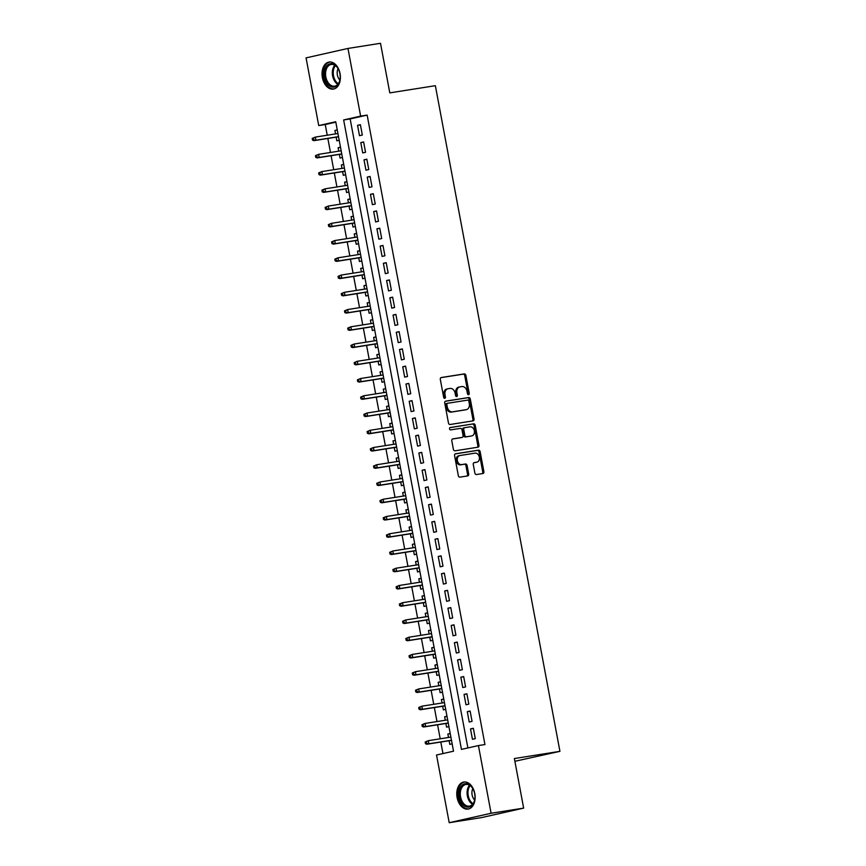 <?xml version="1.0" encoding="UTF-8"?>
<svg xmlns="http://www.w3.org/2000/svg" width="866" height="866" viewBox="0 0 866 866"><rect width="100%" height="100%" fill="white"/><g stroke="black" fill="none" stroke-linecap="round" stroke-linejoin="round"><path stroke-width="1.3" d="M468.56 394.701A1.202 0.909 77.3 0 0 469.242 393.37L465.876 375.389A1.721 1.288 77.3 0 0 464.273 373.895L441.27 377.533A1.721 1.288 77.3 0 0 440.318 379.427L443.684 397.407A1.202 0.909 77.3 0 0 445.47 397.126L445.037 394.799A5.51 4.135 77.3 0 1 447.906 388.78A5.51 4.135 77.3 0 1 448.112 388.737L450.028 388.433A5.51 4.135 77.3 0 1 455.126 393.207L455.559 395.535A1.202 0.909 77.3 0 0 457.356 395.253L456.912 392.926A5.51 4.135 77.3 0 1 459.792 386.896A5.51 4.135 77.3 0 1 459.998 386.864L461.914 386.561A5.51 4.135 77.3 0 1 467.012 391.335L467.445 393.662A1.202 0.909 77.3 0 0 468.56 394.701M467.976 394.55A1.202 0.909 77.3 0 0 468.105 393.629L464.739 375.649A1.721 1.288 77.3 0 0 463.148 374.155L440.913 377.663M444.215 398.295A1.202 0.909 77.3 0 0 444.334 397.386L443.901 395.058L445.037 394.799M456.101 396.422A1.202 0.909 77.3 0 0 456.22 395.502L455.787 393.175L456.912 392.926M457.118 797.554A13.694 9.039 81 0 1 463.819 782.03A13.694 9.039 81 0 1 474.785 793.57A13.694 9.039 81 0 1 468.095 809.082A13.694 9.039 81 0 1 457.118 797.554M322.379 77.572A13.694 9.039 81 0 1 329.08 62.049A13.694 9.039 81 0 1 340.046 73.588A13.694 9.039 81 0 1 333.345 89.101A13.694 9.039 81 0 1 322.379 77.572M474.871 473.042A1.721 1.288 77.3 0 0 476.462 474.536L482.914 473.518A1.721 1.288 77.3 0 0 483.877 471.624L480.143 451.651A1.721 1.288 77.3 0 0 478.552 450.158L455.548 453.784A1.721 1.288 77.3 0 0 454.585 455.678L458.32 475.65A1.721 1.288 77.3 0 0 459.922 477.144L467.716 475.91A1.721 1.288 77.3 0 0 468.679 474.016L467.077 465.475A1.721 1.288 77.3 0 0 465.475 463.981L461.61 464.587A4.611 3.453 77.3 0 1 457.367 460.712A4.611 3.453 77.3 0 1 459.749 455.57A4.611 3.453 77.3 0 1 459.922 455.538L475.066 453.145A4.611 3.453 77.3 0 1 479.309 457.021A4.611 3.453 77.3 0 1 476.917 462.173A4.611 3.453 77.3 0 1 476.755 462.206L474.232 462.596A1.721 1.288 77.3 0 0 473.269 464.49L474.871 473.042M347.97 48.442L380.51 43.3L389.797 92.879L435.36 85.691L559.934 751.342L514.372 758.54L523.649 808.119L491.098 813.261L449.205 822.7L436.529 755.011L453.524 751.19L335.727 121.738L318.731 125.57L306.066 57.881L347.97 48.442L360.635 116.12L343.65 119.952L461.448 749.393L478.433 745.572L491.098 813.261M478.433 745.572L484.938 744.543L367.141 115.102L360.635 116.12M473.063 420.876A1.721 1.288 77.3 0 0 474.027 418.982L470.292 398.999A1.721 1.288 77.3 0 0 468.701 397.516L445.698 401.142A1.721 1.288 77.3 0 0 444.734 403.036L448.469 423.009A1.721 1.288 77.3 0 0 450.071 424.502L473.063 420.876M475.218 425.325L478.952 445.297A1.721 1.288 77.3 0 1 477.989 447.192L454.996 450.829A1.721 1.288 77.3 0 1 453.394 449.335L451.803 440.783A1.721 1.288 77.3 0 1 452.756 438.889L462.087 437.417A1.721 1.288 77.3 0 0 463.05 435.522L461.989 429.85A1.721 1.288 77.3 0 0 460.387 428.367L450.677 429.893A1.202 0.909 77.3 0 1 450.19 427.533A1.202 0.909 77.3 0 0 450.19 427.533L473.626 423.831A1.721 1.288 77.3 0 1 475.218 425.325L474.081 425.585L477.826 445.557L478.952 445.297M448.512 737.486L447.863 734.032L450.244 733.654M449.118 740.722L449.8 744.37L452.149 743.851M445.286 720.241L444.637 716.777L447.008 716.409M445.893 723.478L446.575 727.126L448.924 726.596M442.061 702.997L441.411 699.533L443.782 699.165M442.667 706.234L443.349 709.882L445.687 709.351M438.835 685.753L438.185 682.289L440.556 681.921M439.441 688.99L440.123 692.638L442.461 692.107M435.598 668.509L434.959 665.045L437.33 664.677M436.204 671.745L436.886 675.393L439.235 674.863M432.372 651.264L431.723 647.8L434.104 647.432M432.978 654.501L433.66 658.149L436.009 657.619M429.146 634.02L428.497 630.556L430.878 630.177M429.752 637.257L430.434 640.905L432.784 640.375M425.92 616.776L425.271 613.312L427.652 612.933M426.527 620.013L427.209 623.661L429.558 623.13M422.695 599.532L422.045 596.068L424.416 595.689M423.301 602.768L423.983 606.417L426.332 605.886M419.469 582.288L418.819 578.824L421.19 578.445M420.075 585.524L420.757 589.172L423.106 588.642M416.243 565.043L415.593 561.579L417.964 561.2M416.849 568.28L417.531 571.928L419.869 571.398M413.006 547.799L412.368 544.335L414.738 543.956M413.612 551.036L414.294 554.684L416.643 554.153M409.78 530.544L409.131 527.091L411.512 526.712M410.387 533.792L411.069 537.429L413.418 536.909M406.555 513.3L405.905 509.847L408.287 509.468M407.161 516.537L407.843 520.185L410.192 519.665M403.329 496.056L402.679 492.592L405.061 492.224M403.935 499.292L404.617 502.94L406.966 502.41M400.103 478.811L399.453 475.347L401.824 474.979M400.709 482.048L401.391 485.696L403.74 485.166M396.877 461.567L396.227 458.103L398.598 457.735M397.483 464.804L398.165 468.452L400.514 467.921M393.651 444.323L393.002 440.859L395.372 440.491M394.257 447.56L394.939 451.208L397.278 450.677M390.425 427.079L389.776 423.615L392.146 423.247M391.021 430.315L391.713 433.963L394.052 433.433M387.189 409.835L386.55 406.37L388.921 405.992M387.795 413.071L388.477 416.719L390.826 416.189M383.963 392.59L383.313 389.126L385.695 388.747M384.569 395.827L385.251 399.475L387.6 398.945M380.737 375.346L380.087 371.882L382.469 371.503M381.343 378.583L382.025 382.231L384.374 381.7M377.511 358.102L376.862 354.638L379.243 354.259M378.117 361.339L378.799 364.987L381.148 364.456M374.285 340.858L373.636 337.394L376.006 337.015M374.891 344.094L375.573 347.742L377.922 347.212M371.059 323.603L370.41 320.149L372.781 319.77M371.666 326.85L372.348 330.498L374.686 329.968M367.834 306.358L367.184 302.905L369.555 302.526M368.44 309.606L369.122 313.243L371.46 312.723M364.597 289.114L363.958 285.661L366.329 285.282M365.203 292.351L365.885 295.999L368.234 295.479M361.371 271.87L360.721 268.406L363.103 268.038M361.977 275.107L362.659 278.755L365.008 278.224M358.145 254.626L357.496 251.162L359.877 250.794M358.751 257.862L359.433 261.51L361.782 260.98M354.919 237.381L354.27 233.917L356.651 233.549M355.525 240.618L356.207 244.266L358.556 243.736M351.693 220.137L351.044 216.673L353.415 216.305M352.3 223.374L352.982 227.022L355.331 226.491M348.468 202.893L347.818 199.429L350.189 199.061M349.074 206.13L349.756 209.778L352.105 209.247M345.242 185.649L344.592 182.185L346.963 181.806M345.848 188.885L346.53 192.533L348.868 192.003M342.005 168.405L341.366 164.941L343.737 164.562M342.611 171.641L343.293 175.289L345.642 174.759M338.779 151.16L338.13 147.696L340.511 147.317M339.385 154.397L340.067 158.045L342.416 157.515M362.324 135.053L360.386 124.704L357.561 125.343L359.487 135.691L362.324 135.053M365.549 152.297L363.612 141.948L360.786 142.587L362.724 152.936L365.549 152.297M368.775 169.541L366.838 159.192L364.012 159.831L365.95 170.18L368.775 169.541M372.001 186.785L370.074 176.447L367.238 177.086L369.176 187.424L372.001 186.785M375.238 204.03L373.3 193.692L370.464 194.33L372.402 204.668L375.238 204.03M378.464 221.285L376.526 210.936L373.69 211.575L375.627 221.923L378.464 221.285M381.69 238.529L379.752 228.18L376.916 228.819L378.853 239.168L381.69 238.529M384.915 255.773L382.978 245.424L380.152 246.063L382.079 256.412L384.915 255.773M388.141 273.017L386.204 262.669L383.378 263.307L385.316 273.656L388.141 273.017M391.367 290.262L389.429 279.913L386.604 280.552L388.542 290.9L391.367 290.262M394.593 307.506L392.655 297.157L389.83 297.796L391.768 308.144L394.593 307.506M397.83 324.75L395.892 314.401L393.056 315.04L394.993 325.389L397.83 324.75M401.055 341.994L399.118 331.646L396.282 332.284L398.219 342.633L401.055 341.994M404.281 359.238L402.344 348.89L399.507 349.528L401.445 359.877L404.281 359.238M407.507 376.483L405.569 366.134L402.744 366.773L404.671 377.121L407.507 376.483M410.733 393.727L408.795 383.389L405.97 384.017L407.908 394.366L410.733 393.727M413.959 410.971L412.021 400.633L409.196 401.272L411.134 411.61L413.959 410.971M417.185 428.226L415.247 417.877L412.422 418.516L414.359 428.854L417.185 428.226M420.411 445.47L418.484 435.122L415.648 435.76L417.585 446.109L420.411 445.47M423.647 462.715L421.71 452.366L418.873 453.005L420.811 463.353L423.647 462.715M426.873 479.959L424.935 469.61L422.099 470.249L424.037 480.598L426.873 479.959M430.099 497.203L428.161 486.854L425.325 487.493L427.263 497.842L430.099 497.203M433.325 514.447L431.387 504.099L428.562 504.737L430.489 515.086L433.325 514.447M436.551 531.692L434.613 521.343L431.788 521.981L433.725 532.33L436.551 531.692M439.776 548.936L437.839 538.587L435.013 539.226L436.951 549.574L439.776 548.936M443.002 566.18L441.075 555.831L438.239 556.47L440.177 566.819L443.002 566.18M446.239 583.424L444.301 573.076L441.465 573.714L443.403 584.063L446.239 583.424M449.465 600.668L447.527 590.32L444.691 590.958L446.629 601.307L449.465 600.668M452.691 617.913L450.753 607.575L447.917 608.203L449.855 618.551L452.691 617.913M455.917 635.157L453.979 624.819L451.154 625.458L453.08 635.796L455.917 635.157M459.142 652.412L457.205 642.063L454.379 642.702L456.317 653.04L459.142 652.412M462.368 669.656L460.431 659.307L457.605 659.946L459.543 670.295L462.368 669.656M465.594 686.9L463.667 676.552L460.831 677.19L462.769 687.539L465.594 686.9M468.831 704.145L466.893 693.796L464.057 694.435L465.995 704.783L468.831 704.145M472.057 721.389L470.119 711.04L467.283 711.679L469.22 722.028L472.057 721.389M367.141 115.102L350.156 118.923L467.878 747.953M470.509 728.923L472.446 739.272L475.282 738.633L473.345 728.284L470.509 728.923L473.377 728.468M335.802 122.16L325.248 124.542L327.24 135.226M327.846 138.463L330.476 152.47M331.083 155.707L333.702 169.714M334.308 172.951L336.928 186.959M337.534 190.195L340.154 204.203M340.76 207.439L343.38 221.447M343.986 224.684L346.606 238.691M347.212 241.928L349.832 255.935M350.438 259.172L353.068 273.18M353.664 276.427L356.294 290.435M356.9 293.671L359.52 307.679M360.126 310.916L362.746 324.923M363.352 328.16L365.972 342.167M366.578 345.404L369.197 359.412M369.804 362.648L372.423 376.656M373.03 379.893L375.649 393.9M376.255 397.137L378.886 411.144M379.492 414.381L382.112 428.389M382.718 431.625L385.338 445.633M385.944 448.869L388.563 462.877M389.17 466.114L391.789 480.121M392.395 483.358L395.015 497.365M395.621 500.613L398.241 514.62M398.847 517.857L401.478 531.865M402.084 535.101L404.703 549.109M405.31 552.346L407.929 566.353M408.535 569.59L411.155 583.597M411.761 586.834L414.381 600.842M414.987 604.078L417.607 618.086M418.213 621.323L420.833 635.33M421.439 638.567L424.069 652.574M424.676 655.811L427.295 669.819M427.901 673.055L430.521 687.063M431.127 690.299L433.747 704.307M434.353 707.554L436.973 721.551M437.579 724.799L440.199 738.806M440.805 742.043L442.959 753.561M337.253 129.922L334.904 130.452L335.553 133.916M336.16 137.153L336.842 140.801L339.191 140.27M338.13 147.696L340.479 147.166M341.366 164.941L343.705 164.41M344.592 182.185L346.93 181.654M347.818 199.429L350.167 198.899M351.044 216.673L353.393 216.143M354.27 233.917L356.619 233.387M357.496 251.162L359.845 250.642M360.721 268.406L363.07 267.886M363.958 285.661L366.296 285.13M367.184 302.905L369.522 302.375M370.41 320.149L372.759 319.619M373.636 337.394L375.985 336.863M376.862 354.638L379.211 354.107M380.087 371.882L382.436 371.352M383.313 389.126L385.662 388.596M386.55 406.37L388.888 405.84M389.776 423.615L392.114 423.084M393.002 440.859L395.351 440.329M396.227 458.103L398.577 457.573M399.453 475.347L401.802 474.828M402.679 492.592L405.028 492.072M405.905 509.847L408.254 509.316M409.131 527.091L411.48 526.56M412.368 544.335L414.706 543.805M415.593 561.579L417.932 561.049M418.819 578.824L421.168 578.293M422.045 596.068L424.394 595.537M425.271 613.312L427.62 612.782M428.497 630.556L430.846 630.026M431.723 647.8L434.072 647.27M434.959 665.045L437.298 664.514M438.185 682.289L440.523 681.758M441.411 699.533L443.76 699.014M444.637 716.777L446.986 716.258M447.863 734.032L450.212 733.502M514.88 761.29L559.934 751.342M523.649 808.119L481.745 817.558L449.205 822.7M325.248 124.542L318.731 125.57M350.156 118.923L343.65 119.952M334.904 130.452L337.285 130.073M357.561 125.343L360.418 124.888M360.786 142.587L363.644 142.143M364.012 159.831L366.881 159.387M367.238 177.086L370.107 176.632M370.464 194.33L373.333 193.876M373.69 211.575L376.558 211.12M376.916 228.819L379.784 228.364M380.152 246.063L383.01 245.608M383.378 263.307L386.236 262.853M386.604 280.552L389.473 280.097M389.83 297.796L392.699 297.341M393.056 315.04L395.924 314.585M396.282 332.284L399.15 331.83M399.507 349.528L402.376 349.085M402.744 366.773L405.602 366.329M405.97 384.017L408.828 383.573M409.196 401.272L412.064 400.817M412.422 418.516L415.29 418.061M415.648 435.76L418.516 435.306M418.873 453.005L421.742 452.55M422.099 470.249L424.968 469.794M425.325 487.493L428.194 487.038M428.562 504.737L431.42 504.283M431.788 521.981L434.645 521.527M435.013 539.226L437.882 538.771M438.239 556.47L441.108 556.015M441.465 573.714L444.334 573.27M444.691 590.958L447.56 590.515M447.917 608.203L450.785 607.759M451.154 625.458L454.011 625.003M454.379 642.702L457.237 642.247M457.605 659.946L460.474 659.491M460.831 677.19L463.7 676.736M464.057 694.435L466.926 693.98M467.283 711.679L470.151 711.224M458.861 387.113A5.51 4.135 77.3 0 0 458.666 387.156A5.51 4.135 77.3 0 0 455.787 393.175M446.975 388.996A5.51 4.135 77.3 0 0 446.78 389.029A5.51 4.135 77.3 0 0 443.901 395.058M472.295 420.995A1.721 1.288 77.3 0 0 472.901 419.231L469.155 399.258A1.721 1.288 77.3 0 0 467.564 397.765L445.33 401.272M468.852 401.153A1.202 0.909 77.3 0 0 467.737 400.103L447.549 403.296A1.202 0.909 77.3 0 0 446.867 404.617L447.332 407.074A5.51 4.135 77.3 0 0 452.431 411.848L466.233 409.661A5.51 4.135 77.3 0 0 466.428 409.629A5.51 4.135 77.3 0 0 469.307 403.599L468.852 401.153M447.462 403.307L446.412 403.545A1.202 0.909 77.3 0 0 445.741 404.877L446.867 404.617M465.497 409.835A5.51 4.135 77.3 0 1 465.302 409.878A5.51 4.135 77.3 0 1 465.096 409.921L451.305 412.097A5.51 4.135 77.3 0 1 446.196 407.323L445.741 404.877M477.22 447.311A1.721 1.288 77.3 0 0 477.826 445.557M452.398 439.019L460.95 437.676A1.721 1.288 77.3 0 0 461.08 437.644M449.941 427.652L473.626 423.831M471.764 435.89A4.611 3.453 77.3 0 0 471.938 435.858A4.611 3.453 77.3 0 0 474.319 430.716A4.611 3.453 77.3 0 0 470.076 426.83L464.739 427.674A1.721 1.288 77.3 0 0 463.775 429.568L464.836 435.241A1.721 1.288 77.3 0 0 466.428 436.735L470.639 436.15A4.611 3.453 77.3 0 0 470.801 436.118A4.611 3.453 77.3 0 0 470.963 436.074M464.609 427.707L463.602 427.934A1.721 1.288 77.3 0 0 462.639 429.828L463.775 429.568M470.639 436.15L465.302 436.984A1.721 1.288 77.3 0 1 463.7 435.501L462.639 429.828M474.081 425.585A1.721 1.288 77.3 0 0 472.49 424.091M475.954 462.379A4.611 3.453 77.3 0 1 475.791 462.422A4.611 3.453 77.3 0 1 475.629 462.455L473.875 462.736M459.586 455.613L458.785 455.787A4.611 3.453 77.3 0 0 458.623 455.819A4.611 3.453 77.3 0 0 456.241 460.972A4.611 3.453 77.3 0 0 460.485 464.847L461.61 464.587M466.936 476.04A1.721 1.288 77.3 0 0 467.543 474.276L465.94 465.724A1.721 1.288 77.3 0 0 464.349 464.241L460.485 464.847M482.145 473.637A1.721 1.288 77.3 0 0 482.752 471.873L479.006 451.9A1.721 1.288 77.3 0 0 477.415 450.407L455.191 453.925M312.215 138.408L312.539 140.14L313.676 139.881L313.351 138.159L312.215 138.408L315.365 137.099L315.949 140.205L313.914 140.66L338.541 136.774M313.676 139.881L315.949 140.205L338.509 136.644M313.351 138.159L315.365 137.099L337.935 133.537M313.914 140.66L312.539 140.14M324.609 77.139A11.853 7.826 81 0 1 328.42 64.452A11.853 7.826 81 0 1 338.173 68.771A11.853 7.826 81 0 1 339.905 73.686A11.853 7.826 81 0 1 339.937 79.899A11.853 7.826 81 0 1 332.327 87.098A11.853 7.826 81 0 1 324.609 77.139M338.281 68.977A10.966 7.242 -99 0 0 331.191 64.474A10.966 7.242 -99 0 0 325.832 76.901A10.966 7.242 -99 0 0 334.622 86.145A10.966 7.242 -99 0 0 339.97 79.683M339.894 80.073A7.816 5.164 81 0 1 337.372 74.941A7.816 5.164 81 0 1 338.086 68.63M330.108 61.984A13.607 8.985 -99 0 0 323.483 77.388A13.607 8.985 -99 0 0 334.341 88.852M461.286 786.176A11.853 7.826 81 0 1 472.923 788.753A11.853 7.826 81 0 1 474.676 799.881A11.853 7.826 81 0 1 472.706 804.611A11.853 7.826 81 0 1 461.47 802.706A11.853 7.826 81 0 1 461.286 786.176M473.031 788.958A10.966 7.242 -99 0 0 465.94 784.455A10.966 7.242 -99 0 0 462.357 786.761A10.966 7.242 -99 0 0 461.253 799.405A10.966 7.242 -99 0 0 469.361 806.127A10.966 7.242 -99 0 0 472.933 803.832A10.966 7.242 -99 0 0 474.72 799.664M464.847 781.966A13.607 8.985 -99 0 0 460.441 784.812A13.607 8.985 -99 0 0 459.056 800.476A13.607 8.985 -99 0 0 469.091 808.833M474.633 800.054A7.816 5.164 81 0 1 472.825 788.612M315.451 155.653L315.765 157.385L316.902 157.125L316.577 155.404L315.451 155.653L318.591 154.343L319.175 157.45L317.14 157.904L341.767 154.018M316.902 157.125L319.175 157.45L341.734 153.888M316.577 155.404L318.591 154.343L341.161 150.781M317.14 157.904L315.765 157.385M318.677 172.908L319.002 174.629L320.128 174.369L319.803 172.648L318.677 172.908L321.827 171.587L322.401 174.694L320.366 175.149L344.993 171.262M320.128 174.369L322.401 174.694L344.971 171.132M319.803 172.648L321.827 171.587L344.387 168.026M320.366 175.149L319.002 174.629M321.903 190.152L322.228 191.873L323.354 191.613L323.029 189.892L321.903 190.152L325.053 188.831L325.627 191.938L323.592 192.393L348.219 188.507M323.354 191.613L325.627 191.938L348.197 188.377M323.029 189.892L325.053 188.831L347.612 185.27M323.592 192.393L322.228 191.873M325.129 207.396L325.454 209.117L326.579 208.858L326.265 207.136L325.129 207.396L328.279 206.076L328.864 209.182L326.818 209.648L351.444 205.751M326.579 208.858L328.864 209.182L351.423 205.621M326.265 207.136L328.279 206.076L350.838 202.514M326.818 209.648L325.454 209.117M328.355 224.64L328.679 226.362L329.816 226.113L329.491 224.381L328.355 224.64L331.505 223.32L332.089 226.427L330.043 226.892L354.67 222.995M329.816 226.113L332.089 226.427L354.649 222.865M329.491 224.381L331.505 223.32L354.064 219.758M330.043 226.892L328.679 226.362M331.581 241.885L331.905 243.606L333.042 243.357L332.717 241.625L331.581 241.885L334.731 240.564L335.315 243.671L333.28 244.136L357.896 240.25M333.042 243.357L335.315 243.671L357.875 240.109M332.717 241.625L334.731 240.564L357.29 237.003M333.28 244.136L331.905 243.606M334.806 259.129L335.131 260.85L336.268 260.601L335.943 258.869L334.806 259.129L337.957 257.819L338.541 260.915L336.506 261.38L361.133 257.494M336.268 260.601L338.541 260.915L361.1 257.354M335.943 258.869L337.957 257.819L360.527 254.258M336.506 261.38L335.131 260.85M338.043 276.373L338.357 278.094L339.494 277.845L339.169 276.113L338.043 276.373L341.182 275.063L341.767 278.159L339.732 278.625L364.359 274.739M339.494 277.845L341.767 278.159L364.326 274.598M339.169 276.113L341.182 275.063L363.752 271.502M339.732 278.625L338.357 278.094M341.269 293.617L341.594 295.338L342.72 295.09L342.395 293.368L341.269 293.617L344.419 292.307L344.993 295.403L342.958 295.869L367.585 291.983M342.72 295.09L344.993 295.403L367.552 291.842M342.395 293.368L344.419 292.307L366.978 288.746M342.958 295.869L341.594 295.338M344.495 310.862L344.82 312.594L345.945 312.334L345.621 310.613L344.495 310.862L347.645 309.552L348.219 312.658L346.184 313.113L370.81 309.227M345.945 312.334L348.219 312.658L370.789 309.097M345.621 310.613L347.645 309.552L370.204 305.99M346.184 313.113L344.82 312.594M347.721 328.106L348.045 329.838L349.171 329.578L348.857 327.857L347.721 328.106L350.871 326.796L351.455 329.903L349.409 330.357L374.036 326.471M349.171 329.578L351.455 329.903L374.015 326.341M348.857 327.857L350.871 326.796L373.43 323.235M349.409 330.357L348.045 329.838M350.947 345.35L351.271 347.082L352.408 346.822L352.083 345.101L350.947 345.35L354.097 344.04L354.681 347.147L352.635 347.602L377.262 343.715M352.408 346.822L354.681 347.147L377.24 343.585M352.083 345.101L354.097 344.04L376.656 340.479M352.635 347.602L351.271 347.082M354.172 362.594L354.497 364.326L355.634 364.066L355.309 362.345L354.172 362.594L357.322 361.284L357.907 364.391L355.861 364.846L380.488 360.96M355.634 364.066L357.907 364.391L380.466 360.83M355.309 362.345L357.322 361.284L379.882 357.723M355.861 364.846L354.497 364.326M357.398 379.849L357.723 381.57L358.86 381.311L358.535 379.589L357.398 379.849L360.548 378.529L361.133 381.635L359.098 382.09L383.714 378.204M358.86 381.311L361.133 381.635L383.692 378.074M358.535 379.589L360.548 378.529L383.108 374.967M359.098 382.09L357.723 381.57M360.635 397.093L360.949 398.815L362.085 398.555L361.761 396.834L360.635 397.093L363.774 395.773L364.359 398.88L362.324 399.334L386.95 395.448M362.085 398.555L364.359 398.88L386.918 395.318M361.761 396.834L363.774 395.773L386.344 392.211M362.324 399.334L360.949 398.815M363.861 414.338L364.175 416.059L365.311 415.799L364.987 414.078L363.861 414.338L367.011 413.017L367.585 416.124L365.549 416.578L390.176 412.692M365.311 415.799L367.585 416.124L390.144 412.562M364.987 414.078L367.011 413.017L389.57 409.456M365.549 416.578L364.175 416.059M367.087 431.582L367.411 433.303L368.537 433.043L368.212 431.322L367.087 431.582L370.237 430.261L370.81 433.368L368.775 433.834L393.402 429.937M368.537 433.043L370.81 433.368L393.38 429.807M368.212 431.322L370.237 430.261L392.796 426.7M368.775 433.834L367.411 433.303M370.312 448.826L370.637 450.547L371.763 450.298L371.449 448.566L370.312 448.826L373.463 447.505L374.036 450.612L372.001 451.078L396.628 447.192M371.763 450.298L374.036 450.612L396.606 447.051M371.449 448.566L373.463 447.505L396.022 443.944M372.001 451.078L370.637 450.547M373.538 466.07L373.863 467.792L374.989 467.543L374.675 465.811L373.538 466.07L376.688 464.75L377.273 467.856L375.227 468.322L399.854 464.436M374.989 467.543L377.273 467.856L399.832 464.295M374.675 465.811L376.688 464.75L399.248 461.188M375.227 468.322L373.863 467.792M376.764 483.315L377.089 485.036L378.225 484.787L377.901 483.055L376.764 483.315L379.914 482.005L380.499 485.101L378.453 485.566L403.08 481.68M378.225 484.787L380.499 485.101L403.058 481.539M377.901 483.055L379.914 482.005L402.474 478.443M378.453 485.566L377.089 485.036M379.99 500.559L380.315 502.28L381.451 502.031L381.127 500.299L379.99 500.559L383.14 499.249L383.725 502.345L381.69 502.81L406.306 498.924M381.451 502.031L383.725 502.345L406.284 498.784M381.127 500.299L383.14 499.249L405.699 495.688M381.69 502.81L380.315 502.28M383.216 517.803L383.541 519.524L384.677 519.275L384.352 517.554L383.216 517.803L386.366 516.493L386.95 519.589L384.915 520.055L409.542 516.168M384.677 519.275L386.95 519.589L409.51 516.028M384.352 517.554L386.366 516.493L408.936 512.932M384.915 520.055L383.541 519.524M386.452 535.047L386.766 536.779L387.903 536.519L387.578 534.798L386.452 535.047L389.592 533.737L390.176 536.844L388.141 537.299L412.768 533.413M387.903 536.519L390.176 536.844L412.736 533.283M387.578 534.798L389.592 533.737L412.162 530.176M388.141 537.299L386.766 536.779M389.678 552.292L390.003 554.024L391.129 553.764L390.804 552.043L389.678 552.292L392.828 550.982L393.402 554.088L391.367 554.543L415.994 550.657M391.129 553.764L393.402 554.088L415.972 550.527M390.804 552.043L392.828 550.982L415.388 547.42M391.367 554.543L390.003 554.024M392.904 569.536L393.229 571.268L394.355 571.008L394.03 569.287L392.904 569.536L396.054 568.226L396.628 571.333L394.593 571.787L419.22 567.901M394.355 571.008L396.628 571.333L419.198 567.771M394.03 569.287L396.054 568.226L418.614 564.664M394.593 571.787L393.229 571.268M396.13 586.78L396.455 588.512L397.581 588.252L397.267 586.531L396.13 586.78L399.28 585.47L399.865 588.577L397.819 589.032L422.446 585.145M397.581 588.252L399.865 588.577L422.424 585.015M397.267 586.531L399.28 585.47L421.839 581.909M397.819 589.032L396.455 588.512M399.356 604.035L399.681 605.756L400.817 605.496L400.493 603.775L399.356 604.035L402.506 602.714L403.091 605.821L401.045 606.276L425.671 602.39M400.817 605.496L403.091 605.821L425.65 602.26M400.493 603.775L402.506 602.714L425.065 599.153M401.045 606.276L399.681 605.756M402.582 621.279L402.906 623L404.043 622.741L403.718 621.019L402.582 621.279L405.732 619.959L406.316 623.065L404.281 623.52L428.897 619.634M404.043 622.741L406.316 623.065L428.876 619.504M403.718 621.019L405.732 619.959L428.291 616.397M404.281 623.52L402.906 623M405.808 638.523L406.132 640.245L407.269 639.985L406.944 638.264L405.808 638.523L408.958 637.203L409.542 640.31L407.507 640.764L432.134 636.878M407.269 639.985L409.542 640.31L432.102 636.748M406.944 638.264L408.958 637.203L431.528 633.641M407.507 640.764L406.132 640.245M409.044 655.768L409.358 657.489L410.495 657.24L410.17 655.508L409.044 655.768L412.184 654.447L412.768 657.554L410.733 658.019L435.36 654.122M410.495 657.24L412.768 657.554L435.327 653.992M410.17 655.508L412.184 654.447L434.754 650.886M410.733 658.019L409.358 657.489M412.27 673.012L412.595 674.733L413.721 674.484L413.396 672.752L412.27 673.012L415.42 671.691L415.994 674.798L413.959 675.263L438.586 671.377M413.721 674.484L415.994 674.798L438.553 671.237M413.396 672.752L415.42 671.691L437.98 668.13M413.959 675.263L412.595 674.733M415.496 690.256L415.821 691.977L416.947 691.728L416.622 689.996L415.496 690.256L418.646 688.946L419.22 692.042L417.185 692.508L441.812 688.622M416.947 691.728L419.22 692.042L441.79 688.481M416.622 689.996L418.646 688.946L441.205 685.385M417.185 692.508L415.821 691.977M418.722 707.5L419.047 709.222L420.172 708.973L419.858 707.241L418.722 707.5L421.872 706.191L422.456 709.286L420.411 709.752L445.037 705.866M420.172 708.973L422.456 709.286L445.016 705.725M419.858 707.241L421.872 706.191L444.431 702.629M420.411 709.752L419.047 709.222M421.948 724.745L422.272 726.466L423.409 726.217L423.084 724.496L421.948 724.745L425.098 723.435L425.682 726.531L423.636 726.996L448.263 723.11M423.409 726.217L425.682 726.531L448.242 722.969M423.084 724.496L425.098 723.435L447.657 719.873M423.636 726.996L422.272 726.466M425.174 741.989L425.498 743.71L426.635 743.461L426.31 741.74L425.174 741.989L428.324 740.679L428.908 743.786L426.862 744.24L451.489 740.354M426.635 743.461L428.908 743.786L451.467 740.213M426.31 741.74L428.324 740.679L450.883 737.118M426.862 744.24L425.498 743.71M468.105 393.629L469.242 393.37M444.334 397.386L445.47 397.126M456.22 395.502L457.356 395.253M463.148 374.155L464.273 373.895M464.739 375.649L465.876 375.389M467.564 397.765L468.701 397.516M469.155 399.258L470.292 398.999M472.901 419.231L474.027 418.982M446.196 407.323L447.332 407.074M451.305 412.097L452.431 411.848M465.096 409.921L466.233 409.661M460.95 437.676L462.087 437.417M463.7 435.501L464.836 435.241M465.302 436.984L466.428 436.735M475.629 462.455L476.755 462.206M464.349 464.241L465.475 463.981M465.94 465.724L467.077 465.475M467.543 474.276L468.679 474.016M477.415 450.407L478.552 450.158M479.006 451.9L480.143 451.651M482.752 471.873L483.877 471.624M337.805 84.316A10.966 7.242 81 0 1 332.609 75.84A10.966 7.242 81 0 1 334.796 65.231M335.413 65.643A10.609 7.004 -99 0 0 333.486 75.678A10.609 7.004 -99 0 0 338.27 83.742M472.544 804.298A10.966 7.242 81 0 1 469.145 785.689A10.966 7.242 81 0 1 469.534 785.213M470.151 785.624A10.609 7.004 -99 0 0 469.967 785.863A10.609 7.004 -99 0 0 473.009 803.724M458.666 387.156L459.792 386.896M446.78 389.029L447.906 388.78M446.369 403.556L447.505 403.296M465.302 409.878L466.428 409.629M461.015 437.666L462.152 437.406M470.801 436.118L471.938 435.858M463.537 427.945L464.674 427.685M475.791 462.422L476.917 462.173M458.623 455.819L459.749 455.57"/></g></svg>
